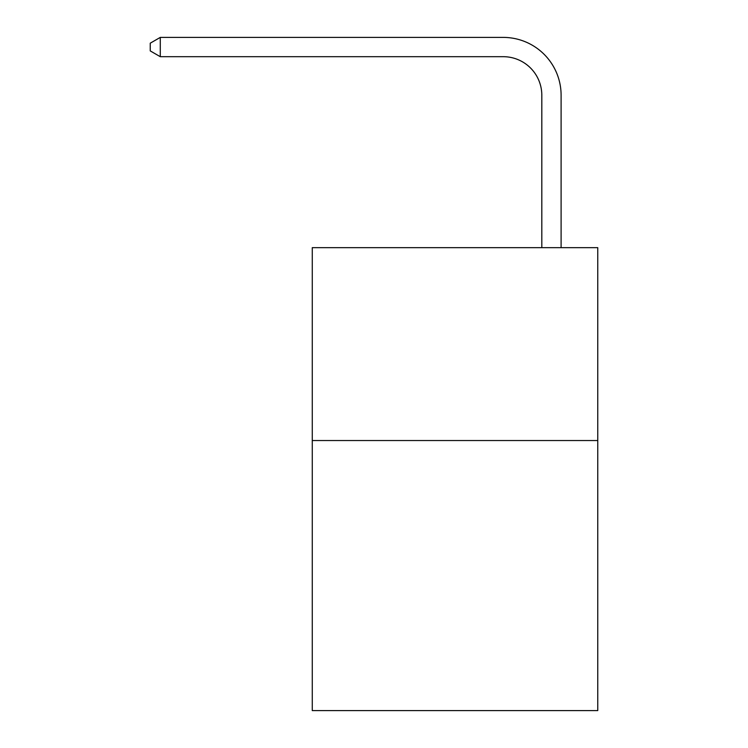 <?xml version="1.0" encoding="UTF-8"?>
<svg xmlns="http://www.w3.org/2000/svg" width="748" height="748" viewBox="0 0 748 748"><rect width="100%" height="100%" fill="white"/><g stroke="black" fill="none" stroke-linecap="round" stroke-linejoin="round"><path stroke-width="1.12" d="M597.755 440.544L597.755 710.6L312.271 710.6L312.271 247.653L597.755 247.653L597.755 440.544L312.271 440.544M541.814 247.653L541.814 95.267A38.578 38.578 0 0 0 503.236 56.689L160.278 56.689L150.245 50.901L150.245 43.188L160.278 37.4L503.236 37.4A57.867 57.867 0 0 1 561.103 95.267L561.103 247.653M541.814 95.267A38.578 38.578 0 0 0 503.236 56.689A38.578 38.578 0 0 1 541.814 95.267A38.578 38.578 0 0 0 503.236 56.689A38.578 38.578 0 0 1 541.814 95.267A38.578 38.578 0 0 0 503.236 56.689A38.578 38.578 0 0 1 541.814 95.267A38.578 38.578 0 0 0 503.236 56.689A38.578 38.578 0 0 1 541.814 95.267A38.578 38.578 0 0 0 503.236 56.689A38.578 38.578 0 0 1 541.814 95.267A38.578 38.578 0 0 0 503.236 56.689A38.578 38.578 0 0 1 541.814 95.267A38.578 38.578 0 0 0 503.236 56.689A38.578 38.578 0 0 1 541.814 95.267A38.578 38.578 0 0 0 503.236 56.689A38.578 38.578 0 0 1 541.814 95.267A38.578 38.578 0 0 0 503.236 56.689A38.578 38.578 0 0 1 541.814 95.267A38.578 38.578 0 0 0 503.236 56.689A38.578 38.578 0 0 1 541.814 95.267A38.578 38.578 0 0 0 503.236 56.689A38.578 38.578 0 0 1 541.814 95.267A38.578 38.578 0 0 0 503.236 56.689A38.578 38.578 0 0 1 541.814 95.267A38.578 38.578 0 0 0 503.236 56.689A38.578 38.578 0 0 1 541.814 95.267A38.578 38.578 0 0 0 503.236 56.689M160.278 56.689L160.278 37.4L503.236 37.4"/></g></svg>
